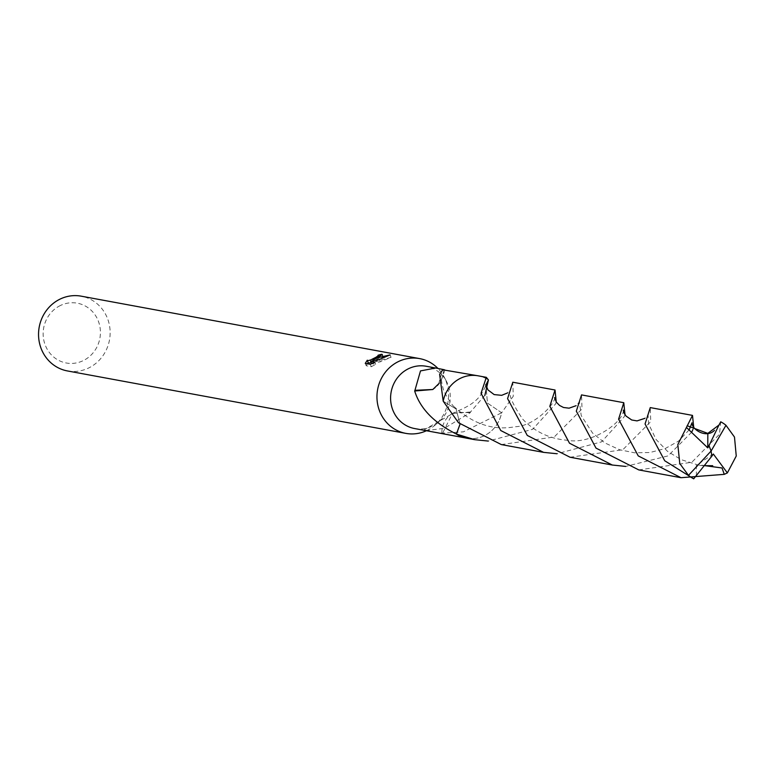 <?xml version="1.0" encoding="UTF-8"?>
<svg xmlns="http://www.w3.org/2000/svg" width="775" height="775" viewBox="0 0 775 775"><rect width="100%" height="100%" fill="white"/><g stroke="black" fill="none" stroke-linecap="round" stroke-linejoin="round"><path stroke-width="0.58" stroke-dasharray="3.88 2.91" d="M426.667 430.619A38.014 35.727 100.5 0 0 427.025 430.445A38.014 35.727 100.5 0 0 435.114 425.097A38.014 35.727 100.5 0 0 444.027 376.786A38.014 35.727 100.5 0 0 437.972 368.474M414.683 428.565A31.678 29.77 100.5 0 0 432.324 426.124A31.678 29.77 100.5 0 0 439.057 421.668A31.678 29.77 100.5 0 0 446.487 381.397A31.678 29.77 100.5 0 0 426.173 366.255M67.444 370.944A38.014 35.727 100.5 0 0 88.612 368.009A38.014 35.727 100.5 0 0 109.934 328.629A38.014 35.727 100.5 0 0 81.239 296.176M60.373 305.524A30.409 28.578 100.5 0 0 45.522 345.805A30.409 28.578 100.5 0 0 83.206 360.646A30.409 28.578 100.5 0 0 98.047 320.375A30.409 28.578 100.5 0 0 60.373 305.524M443.203 401.237A31.688 29.779 100.5 0 1 460.524 378.278A31.688 29.779 100.5 0 1 488.424 379.934A31.678 29.77 100.5 0 0 478.165 375.846A31.678 29.77 100.5 0 0 460.524 378.287A31.678 29.77 100.5 0 0 443.213 401.227L456.088 408.987L460.021 424.177M434.058 432.14L441.876 433.118A31.678 29.77 100.5 0 0 442.651 433.109L463.402 431.859L501.619 412.775A31.678 29.77 100.5 0 1 484.307 435.715A31.678 29.77 100.5 0 1 466.666 438.156A31.678 29.77 100.5 0 1 456.407 434.048A31.688 29.779 100.5 0 0 484.327 435.724A31.688 29.779 100.5 0 0 501.638 412.775L487.514 403.107L485.838 385.243L487.494 403.107L501.648 412.784L513.273 396.228L512.808 382.22M443.203 401.198L456.107 408.977L460.04 424.187M484.888 395.327L470.512 411.99A31.678 29.77 -79.5 0 1 470.26 412.688L444.288 428.333L426.376 430.561M371.535 363.601L380.302 361.799L391.046 357.314L373.87 362.196L383.315 356.887L382.724 356.626A35.485 33.344 100.5 0 0 378.985 357.595L379.333 357.953L371.08 362.506M378.985 357.595L378.026 355.27M367.282 363.746L366.265 365.781L371.302 366.72L370.305 364.298M366.265 365.79L365.267 363.368M368.202 362.603L367.302 360.191M382.724 356.626L382.046 354.989M373.87 362.196L373.23 360.656M371.312 366.72L375.623 364.357L371.661 363.62M375.623 364.357L374.645 362.012M380.302 361.799L379.353 359.493M391.055 357.314L390.048 354.902M441.876 433.118A21.119 19.85 -79.5 0 1 452.426 413.492L442.651 433.109M452.368 413.511L455.051 412.203L470.26 412.688M470.512 411.99L452.387 413.511M444.278 369.733L444.986 369.723M438.679 383.79L442.573 369.898M443.348 369.888A21.119 19.85 -79.5 0 1 440.917 380.835A21.119 19.85 -79.5 0 1 432.799 389.515M570.032 457.24L622.809 449.752L650.729 421.61L650.273 407.592M693.712 427.364L692.966 429.398M691.736 432.13L668.05 455.894L625.716 466.424M556.247 402.012L555.51 404.027L532.687 429.292L488.25 441.072M638.784 469.921L691.804 462.278L719.462 434.291L720.74 421.823M488.434 379.924A31.707 29.789 100.5 0 0 478.185 375.827L477.003 375.633M501.309 444.569L554.222 436.984L582.015 408.919L581.531 394.901M624.999 414.683L624.253 416.718L601.594 441.837L556.993 453.743M696.434 475.763L696.337 465.358L704.494 465.61M466.676 438.185A31.707 29.789 100.5 0 0 501.648 412.784M713.32 454.014L696.347 465.349M711.799 456.165L711.101 451.04M466.666 438.156L465.504 437.943M378.917 356.713L379.353 357.779M382.337 354.524L383.315 356.887M423.557 430.125L455.051 412.203M485.499 386.357C481.624 394.117 478.407 402.767 456.485 411.486M454.528 407.108C452.464 406.158 443.93 392.799 443.184 388.701C441.498 382.463 441.052 378.52 441.857 376.863M445.034 369.752L440.917 380.835M446.487 381.397L444.027 376.786M439.057 421.668L435.114 425.097M705.647 465.668L696.87 464.593L681.225 459.662L667.527 451.36L656.047 439.454L648.578 423.809L648.065 414.809L644.868 418.355M623.274 409.965C624.708 420.893 592.255 445.373 566.506 440.19C549.262 438.64 534.692 431.665 522.796 419.265C512.013 403.475 507.945 393.526 510.609 389.428L507.392 393.002M485.789 384.526L485.479 386.367M689.178 429.834L678.551 441.111L665.25 448.522L649.925 452.513L634.58 452.813L619.545 449.723L604.839 442.912L592.584 433.07L581.231 415.613L579.419 401.857L576.116 405.683M554.512 397.556C556.663 401.731 535.389 426.25 515.172 426.725C493.762 430.774 473.544 424.225 454.528 407.088"/><path stroke-width="1.16" d="M437.972 368.474A38.014 35.727 100.5 0 0 419.653 358.612A38.014 35.727 100.5 0 0 398.486 361.537A38.014 35.727 100.5 0 0 377.163 400.927A38.014 35.727 100.5 0 0 405.858 433.38A38.014 35.727 100.5 0 0 426.667 430.619M460.021 424.177L456.407 434.048C434.087 422.898 420.176 408.551 414.673 391.007A31.678 29.77 -79.5 0 1 414.935 390.319L420.496 370.905L435.686 368.009L426.173 366.255A31.678 29.77 100.5 0 0 408.532 368.697A31.678 29.77 100.5 0 0 390.765 401.518A31.678 29.77 100.5 0 0 414.683 428.565L434.058 432.14M377.173 357.614L372.911 359.881L377.774 357.721L390.048 354.902L379.353 359.493L370.557 361.257L374.645 362.012L370.305 364.298L365.267 363.368L367.311 360.191L367.708 360.743L370.576 359.988L375.817 357.362L378.374 355.647L378.026 355.27A38.014 35.727 -79.5 0 1 381.746 354.262L382.337 354.524L377.173 357.614M419.653 358.612L81.239 296.176A38.014 35.727 100.5 0 0 60.072 299.102A38.014 35.727 100.5 0 0 38.75 338.491A38.014 35.727 100.5 0 0 67.444 370.944L405.858 433.38M477.003 375.633L443.348 369.888A31.678 29.77 100.5 0 0 442.573 369.898L439.619 374.432L443.203 401.198L458.5 422.743L501.309 444.569L543.546 452.358L500.757 430.532L481.043 393.283L486.322 377.328L488.434 379.924L484.888 395.327M426.376 430.561L424.187 430.319M368.202 362.603L367.282 363.746M382.046 354.989L381.746 354.262M373.23 360.656L372.911 359.881M371.08 362.506L368.687 363.088L368.27 362.535M371.661 363.62L370.557 361.257M485.838 385.243L488.434 379.934A31.688 29.779 100.5 0 0 488.424 379.934L485.838 385.204M435.686 368.009L444.278 369.733M414.673 391.007L432.799 389.515L438.679 383.79M414.935 390.319L432.808 389.496M688.481 475.356L679.772 463.547L677.825 444.569L692.501 415.39L650.273 407.592L645.062 423.973L664.737 460.776L693.712 478.824L711.837 456.175L711.101 451.04L688.481 475.356A31.678 29.77 100.5 0 0 693.712 478.824M692.501 415.39L693.712 427.364M692.966 429.398L691.736 432.13M625.716 466.424L612.289 465.029L569.509 443.222L549.824 406.284L555.036 390.009L556.247 402.012M555.036 390.009L512.808 382.22L507.577 398.612L527.262 435.424L570.032 457.24L612.289 465.029M718.958 425.058L709.028 445.654L711.101 451.04L725.972 425.291A31.678 29.77 100.5 0 0 720.74 421.823L718.958 425.058L707.827 433.39M725.972 425.291L734.487 437.061L736.25 456.01L727.376 472.905L724.257 474.358L681.012 477.7L638.232 455.894L618.586 419.178L623.778 402.7L624.999 414.683M623.778 402.7L581.531 394.901L576.319 411.167L595.994 448.095L638.784 469.921L681.012 477.7M486.322 377.328L478.185 375.827A31.707 29.789 100.5 0 0 443.203 401.218M704.494 465.61L722.048 467.984L724.257 474.358M556.993 453.743L543.546 452.358M456.417 434.087A31.707 29.789 100.5 0 0 466.676 438.185L474.823 439.687L456.417 434.087L460.04 424.187M488.25 441.072L474.823 439.687M711.828 456.136L713.32 454.014L727.376 472.915M709.028 445.654L707.778 447.863L707.827 433.399L687.144 425.727M707.778 447.863L686.66 427.655M708.999 445.644L711.101 451.04M465.504 437.943L433.487 432.033M378.394 355.463L378.917 356.713M367.331 360.482L368.299 362.826M712.719 465.717L705.647 465.668M644.868 418.355L637.04 420.893L631.722 419.992L626.074 416.088L624.137 413.201L623.265 410.082M507.392 393.002L501.677 395.327L494.159 394.591L487.911 389.873L485.789 384.526M714.463 430.377C706.199 438.815 691.688 429.408 691.978 422.811L689.178 429.834M576.116 405.683L569.073 408.183L563.502 407.485L559.56 405.451L556.382 402.196L554.512 397.585"/></g></svg>
